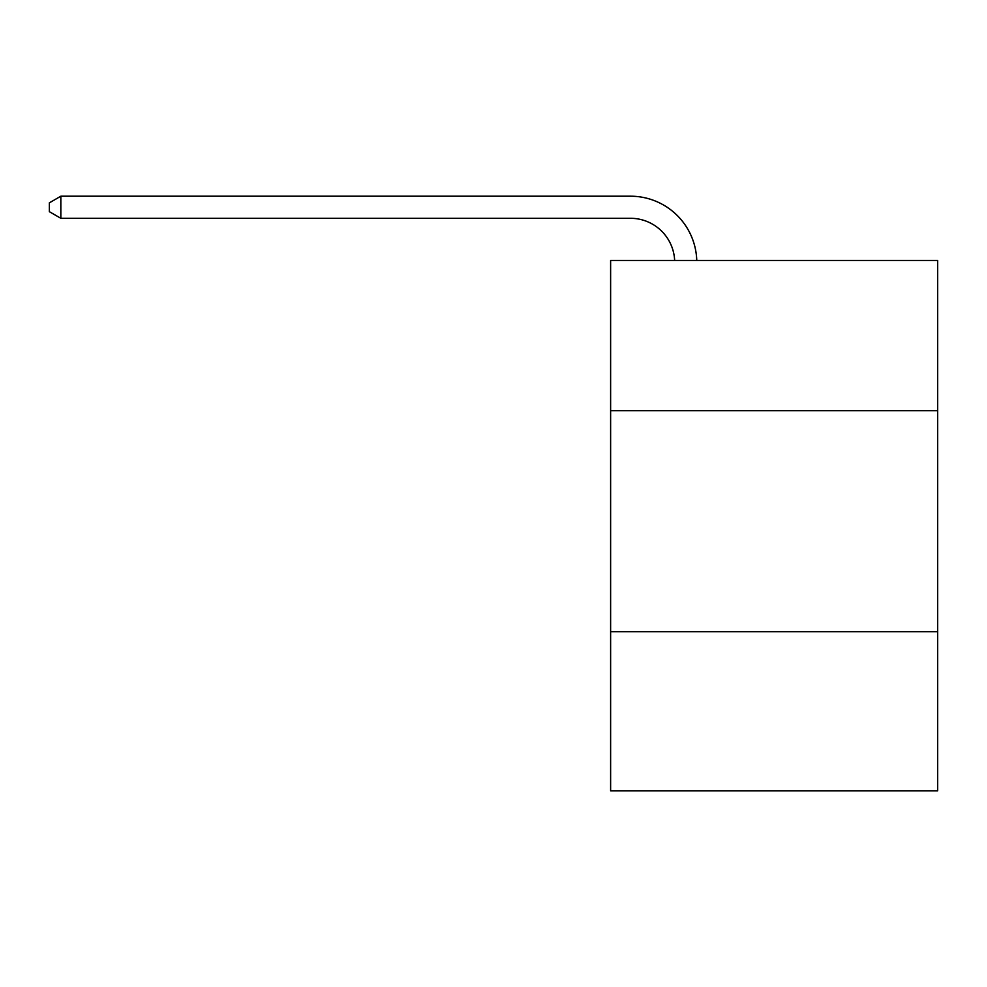 <?xml version="1.0" encoding="UTF-8"?>
<svg xmlns="http://www.w3.org/2000/svg" width="987" height="987" viewBox="0 0 987 987"><rect width="100%" height="100%" fill="white"/><g stroke="black" fill="none" stroke-linecap="round" stroke-linejoin="round"><path stroke-width="1.48" d="M610.62 410.728L937.65 410.728L937.65 260.469L610.62 260.469L610.62 790.797L937.65 790.797L937.65 631.692L610.62 631.692M937.65 631.692L937.65 410.728M674.652 260.469A44.193 44.193 0 0 0 630.496 218.3A44.193 44.193 0 0 1 674.652 260.469A44.193 44.193 0 0 0 630.496 218.3A44.193 44.193 0 0 1 674.652 260.469A44.193 44.193 0 0 0 630.496 218.3A44.193 44.193 0 0 1 674.652 260.469A44.193 44.193 0 0 0 630.496 218.3A44.193 44.193 0 0 1 674.652 260.469A44.193 44.193 0 0 0 630.496 218.3A44.193 44.193 0 0 1 674.652 260.469A44.193 44.193 0 0 0 630.496 218.3A44.193 44.193 0 0 1 674.652 260.469A44.193 44.193 0 0 0 630.496 218.3A44.193 44.193 0 0 1 674.652 260.469A44.193 44.193 0 0 0 630.496 218.3A44.193 44.193 0 0 1 674.652 260.469A44.193 44.193 0 0 0 630.496 218.3A44.193 44.193 0 0 1 674.652 260.469A44.193 44.193 0 0 0 630.496 218.3A44.193 44.193 0 0 1 674.652 260.469A44.193 44.193 0 0 0 630.496 218.3A44.193 44.193 0 0 1 674.652 260.469A44.193 44.193 0 0 0 630.496 218.3A44.193 44.193 0 0 1 674.652 260.469A44.193 44.193 0 0 0 630.496 218.3A44.193 44.193 0 0 1 674.652 260.469A44.193 44.193 0 0 0 630.496 218.3A44.193 44.193 0 0 1 674.652 260.469A44.193 44.193 0 0 0 630.496 218.3A44.193 44.193 0 0 1 674.652 260.469A44.193 44.193 0 0 0 630.496 218.3A44.193 44.193 0 0 1 674.652 260.469A44.193 44.193 0 0 0 630.496 218.3A44.193 44.193 0 0 1 674.652 260.469A44.193 44.193 0 0 0 630.496 218.3A44.193 44.193 0 0 1 674.652 260.469A44.193 44.193 0 0 0 630.496 218.3A44.193 44.193 0 0 1 674.652 260.469A44.193 44.193 0 0 0 630.496 218.3A44.193 44.193 0 0 1 674.652 260.469A44.193 44.193 0 0 0 630.496 218.3A44.193 44.193 0 0 1 674.652 260.469A44.193 44.193 0 0 0 630.496 218.3L60.836 218.3L49.35 211.674L49.35 202.841L60.836 196.203L630.496 196.203A66.289 66.289 0 0 1 696.76 260.469M60.836 196.203L630.496 196.203L60.836 196.203L630.496 196.203L60.836 196.203L630.496 196.203L60.836 196.203L630.496 196.203L60.836 196.203L630.496 196.203L60.836 196.203L630.496 196.203L60.836 196.203L630.496 196.203L60.836 196.203L630.496 196.203L60.836 196.203L630.496 196.203L60.836 196.203L630.496 196.203L60.836 196.203L630.496 196.203L60.836 196.203L630.496 196.203L60.836 196.203L630.496 196.203L60.836 196.203L630.496 196.203L60.836 196.203L630.496 196.203L60.836 196.203L630.496 196.203L60.836 196.203L630.496 196.203L60.836 196.203L630.496 196.203L60.836 196.203L630.496 196.203L60.836 196.203L630.496 196.203L60.836 196.203L630.496 196.203L60.836 196.203L60.836 218.3"/></g></svg>
